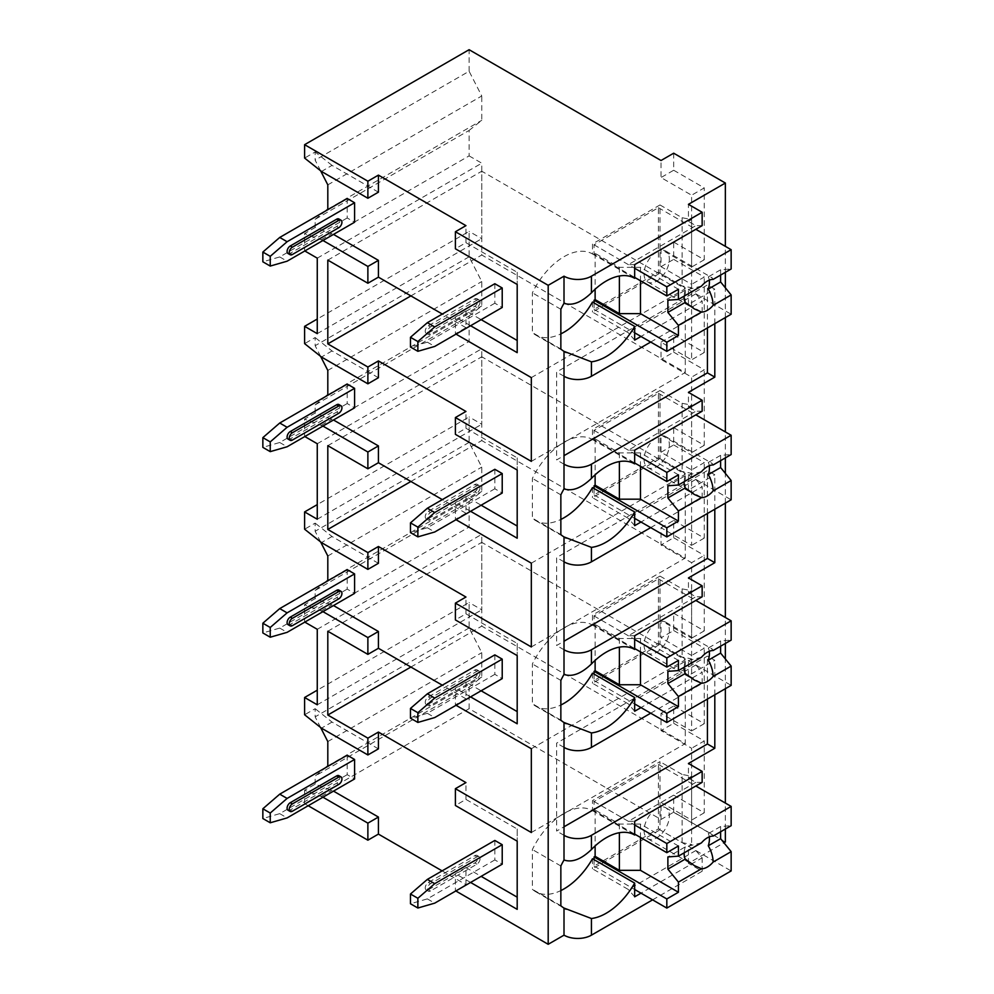 <?xml version="1.0" encoding="UTF-8"?>
<svg xmlns="http://www.w3.org/2000/svg" width="994" height="994" viewBox="0 0 994 994"><rect width="100%" height="100%" fill="white"/><g stroke="black" fill="none" stroke-linecap="round" stroke-linejoin="round"><path stroke-width="0.75" stroke-dasharray="4.97 3.73" d="M442.106 870.881L465.95 884.635L455.824 890.972M652.598 899.856L702.149 871.241L688.444 863.326L723.98 842.813M725.359 842.017L673.683 812.185L661.022 819.491L469.106 708.685L304.611 803.661L308.19 805.736M517.191 272.281L517.191 284.458L517.191 272.281L465.95 242.698L455.401 248.786M465.95 242.698L465.95 225.65M465.95 884.635L465.95 867.588L455.401 873.676L455.401 890.723M465.95 310.886L465.95 327.685L455.401 333.773L455.401 316.974L465.95 310.886L481.133 319.646M517.191 457.849L517.191 470.025L517.191 457.849L465.95 428.265L455.401 434.353M465.95 428.265L465.95 411.454M465.95 496.453L465.95 513.252L455.401 519.34L455.401 502.542L465.95 496.453L481.133 505.213M517.191 643.416L517.191 655.593L517.191 643.416L465.95 613.832L455.401 619.921M465.95 613.832L465.95 597.034M465.95 682.021L465.95 698.819L455.401 704.908L455.401 688.109L465.95 682.021L481.133 690.793M517.191 828.984L517.191 841.16L517.191 828.984L465.95 799.4L455.401 805.488M465.95 799.4L465.95 782.601M378.416 192.165L332.021 165.377L321.472 171.465M455.401 704.908L456.035 705.28M470.584 696.881L455.401 688.109M455.401 519.34L456.035 519.713M470.584 511.301L455.401 502.542M455.401 333.773L456.035 334.133M470.584 325.734L455.401 316.974M470.584 882.448L455.401 873.676M531.33 748.743L685.276 659.854L481.767 542.364L481.767 626.133L685.276 743.636L685.276 659.854M327.809 631.24L481.767 542.364M465.95 698.819L442.318 685.189M531.33 832.525L685.276 743.636M410.895 667.049L481.767 626.133M465.95 327.685L442.318 314.042M315.148 227.477L315.148 219.314L469.106 130.425L469.106 155.884L304.611 250.848L304.611 233.565L315.148 227.477L333.499 234.41M315.148 219.314L325.61 210.964M320.59 170.757L315.148 160.133L315.148 151.983L304.611 158.071M332.021 165.377L315.148 151.983M494.838 283.725L494.838 303.207L502.218 307.469M347.204 198.489L347.204 217.972L354.585 222.234M465.95 513.252L442.318 499.622M315.148 413.044L315.148 404.881L469.106 316.005L469.106 341.451L304.611 436.428L304.611 419.133L315.148 413.044L333.499 419.99M315.148 404.881L325.61 396.531M320.59 356.324L315.148 345.713L315.148 337.55L304.611 343.638M378.416 377.732L332.021 350.944L315.148 337.55M494.838 469.292L494.838 488.775L502.218 493.036M347.204 384.069L347.204 403.552L354.585 407.813M315.148 598.612L315.148 590.448L469.106 501.572L469.106 527.019L304.611 621.995L304.611 604.7L315.148 598.612L333.499 605.557M315.148 590.448L325.61 582.099M320.59 541.892L315.148 531.281L315.148 523.117L304.611 529.206M378.416 563.3L332.021 536.511L315.148 523.117M494.838 654.872L494.838 674.354L502.218 678.616M347.204 569.637L347.204 589.119L354.585 593.381M465.95 867.588L481.133 876.36M322.951 797.213L304.611 790.267L315.148 784.179L333.499 791.125M315.148 784.179L315.148 776.028L325.61 767.679M320.59 727.459L315.148 716.848L315.148 708.685L304.611 714.773M378.416 748.867L332.021 722.079L315.148 708.685M494.838 840.439L494.838 859.922L502.218 864.184M347.204 755.204L347.204 774.686L354.585 778.948M494.838 303.207L427.345 342.172L410.472 347.043M430.514 334.257A4.473 2.584 -60 0 1 428.277 334.481A4.473 2.584 -60 0 1 427.594 330.903A4.473 2.584 -60 0 1 430.514 326.951L476.909 300.163A4.473 2.584 -60 0 1 479.145 299.94A4.473 2.584 -60 0 1 479.829 303.53A4.473 2.584 -60 0 1 476.909 307.469L430.514 334.257L428.402 333.04A4.473 2.584 120 0 1 426.165 333.263L428.277 334.481M427.345 342.172L434.726 346.434M347.204 217.972L279.724 256.937L262.851 261.807M279.724 256.937L287.104 261.198M288.024 253.507A4.473 2.584 120 0 0 290.26 253.284L336.668 226.495A4.473 2.584 120 0 0 339.588 222.557A4.473 2.584 120 0 0 338.904 218.978M428.402 333.04L474.797 306.251A4.473 2.584 120 0 0 477.729 302.313A4.473 2.584 120 0 0 477.045 298.722A4.473 2.584 120 0 0 474.797 298.945L428.402 325.734A4.473 2.584 120 0 0 425.482 329.685A4.473 2.584 120 0 0 426.165 333.263M494.838 488.775L427.345 527.739L410.472 532.61M430.514 519.825A4.473 2.584 -60 0 1 428.277 520.048A4.473 2.584 -60 0 1 427.594 516.47A4.473 2.584 -60 0 1 430.514 512.519L476.909 485.731A4.473 2.584 -60 0 1 479.145 485.519A4.473 2.584 -60 0 1 479.829 489.098A4.473 2.584 -60 0 1 476.909 493.036L430.514 519.825L428.402 518.607A4.473 2.584 120 0 1 426.165 518.831L428.277 520.048M427.345 527.739L434.726 532.001M347.204 403.552L279.724 442.504L262.851 447.375M279.724 442.504L287.104 446.766M288.024 439.075A4.473 2.584 120 0 0 290.26 438.851L336.668 412.075A4.473 2.584 120 0 0 339.588 408.124A4.473 2.584 120 0 0 338.904 404.546M428.402 518.607L474.797 491.819A4.473 2.584 120 0 0 477.729 487.88A4.473 2.584 120 0 0 477.045 484.302A4.473 2.584 120 0 0 474.797 484.513L428.402 511.301A4.473 2.584 120 0 0 425.482 515.252A4.473 2.584 120 0 0 426.165 518.831M494.838 674.354L427.345 713.307L410.472 718.177M430.514 705.392A4.473 2.584 -60 0 1 428.277 705.616A4.473 2.584 -60 0 1 427.594 702.037A4.473 2.584 -60 0 1 430.514 698.086L476.909 671.31A4.473 2.584 -60 0 1 479.145 671.087A4.473 2.584 -60 0 1 479.829 674.665A4.473 2.584 -60 0 1 476.909 678.616L430.514 705.392L428.402 704.174A4.473 2.584 120 0 1 426.165 704.398L428.277 705.616M427.345 713.307L434.726 717.569M347.204 589.119L279.724 628.084L262.851 632.954M279.724 628.084L287.104 632.346M288.024 624.642A4.473 2.584 120 0 0 290.26 624.431L336.668 597.642A4.473 2.584 120 0 0 339.588 593.691A4.473 2.584 120 0 0 338.904 590.113M428.402 704.174L474.797 677.399A4.473 2.584 120 0 0 477.729 673.447A4.473 2.584 120 0 0 477.045 669.869A4.473 2.584 120 0 0 474.797 670.093L428.402 696.869A4.473 2.584 120 0 0 425.482 700.82A4.473 2.584 120 0 0 426.165 704.398M494.838 859.922L427.345 898.887L410.472 903.757M430.514 890.972A4.473 2.584 -60 0 1 428.277 891.183A4.473 2.584 -60 0 1 427.594 887.605A4.473 2.584 -60 0 1 430.514 883.666L476.909 856.878A4.473 2.584 -60 0 1 479.145 856.654A4.473 2.584 -60 0 1 479.829 860.232A4.473 2.584 -60 0 1 476.909 864.184L430.514 890.972L428.402 889.754A4.473 2.584 120 0 1 426.165 889.965L428.277 891.183M427.345 898.887L434.726 903.148M347.204 774.686L279.724 813.651L262.851 818.522M279.724 813.651L287.104 817.913M288.024 810.222A4.473 2.584 120 0 0 290.26 809.998L336.668 783.21A4.473 2.584 120 0 0 339.588 779.259A4.473 2.584 120 0 0 338.904 775.68M428.402 889.754L474.797 862.966A4.473 2.584 120 0 0 477.729 859.015A4.473 2.584 120 0 0 477.045 855.436A4.473 2.584 120 0 0 474.797 855.66L428.402 882.448A4.473 2.584 120 0 0 425.482 886.387A4.473 2.584 120 0 0 426.165 889.965M531.33 377.608L685.276 288.72L481.767 171.216L481.767 254.998L685.276 372.502L685.276 288.72M327.809 260.105L481.767 171.216M531.33 461.378L685.276 372.502M410.895 295.901L481.767 254.998M304.611 803.661L304.611 790.267M322.951 240.498L304.611 233.565M322.951 426.078L304.611 419.133M322.951 611.645L304.611 604.7M327.809 184.859L481.767 95.971L469.106 71.257L315.148 160.133M469.106 71.257L469.106 49.7M469.106 708.685L469.106 687.14L315.148 776.028M469.106 316.005L481.767 305.891L481.767 281.538L469.106 256.825L469.106 231.378L317.26 319.037M469.106 256.825L315.148 345.713M469.106 501.572L481.767 491.458L481.767 467.105L469.106 442.392L469.106 416.946L317.26 504.617M469.106 442.392L315.148 531.281M469.106 687.14L481.767 677.026L481.767 652.673L469.106 627.959L469.106 602.513L317.26 690.184M469.106 627.959L315.148 716.848M661.022 620.529L673.683 613.223L673.683 630.519L661.022 637.825L661.022 620.529L691.613 638.185L691.613 562.691L661.022 545.035L661.022 527.739L691.613 545.395L691.613 469.901L661.022 452.258L661.022 434.962L691.613 452.618L691.613 377.124L661.022 359.468L661.022 342.172L691.613 359.828L691.613 284.334L661.022 266.678L661.022 249.395L691.613 267.051L691.613 195.209L661.022 177.553L661.022 160.506M469.106 130.425L481.767 120.324L481.767 95.971M469.106 155.884L481.767 163.19L481.767 238.684L469.106 231.378M469.106 341.451L481.767 348.757L481.767 424.252L469.106 416.946M469.106 527.019L481.767 534.325L481.767 609.819L469.106 602.513M661.022 819.491L661.022 802.444L691.613 820.1L691.613 748.258L661.022 730.602L661.022 713.319L691.613 730.975L691.613 655.481L661.022 637.825M673.683 153.2L673.683 170.247L661.022 177.553M673.683 812.185L673.683 795.138L661.022 802.444M661.022 266.678L673.683 259.372L673.683 242.089L661.022 249.395M661.022 342.172L673.683 334.866L673.683 352.162L661.022 359.468M661.022 452.258L673.683 444.952L673.683 427.656L661.022 434.962M661.022 527.739L673.683 520.446L673.683 537.729L661.022 545.035M661.022 713.319L673.683 706.013L673.683 723.297L661.022 730.602M673.683 170.247L704.261 187.903L691.613 195.209M673.683 613.223L704.261 630.879L704.261 555.385L691.613 562.691M673.683 630.519L704.261 648.175L691.613 655.481M673.683 706.013L704.261 723.669L704.261 648.175M673.683 723.297L704.261 740.952L691.613 748.258M673.683 795.138L704.261 812.794L704.261 740.952M725.359 829.046L725.359 803.053M725.359 688.718L725.359 658.935M725.359 643.478L725.359 617.485M725.359 503.15L725.359 473.368M725.359 457.899L725.359 431.918M725.359 317.583L725.359 287.8M725.359 272.331L725.359 246.35M673.683 242.089L704.261 259.745L704.261 187.903M673.683 259.372L704.261 277.028L691.613 284.334M673.683 334.866L704.261 352.522L704.261 277.028M673.683 352.162L704.261 369.818L691.613 377.124M673.683 427.656L704.261 445.312L704.261 369.818M673.683 444.952L704.261 462.608L691.613 469.901M673.683 520.446L704.261 538.089L704.261 462.608M673.683 537.729L704.261 555.385M704.261 630.879L691.613 638.185M704.261 723.669L691.613 730.975M704.261 812.794L691.613 820.1M650.697 713.195L702.149 683.487L688.444 675.572L714.81 660.351L707.43 656.09L556.628 743.139L556.628 831.059L564.008 826.797M688.444 675.572L688.444 660.712L691.613 658.885L682.12 657.059L659.979 644.274L659.979 576.085L592.486 615.05L592.486 625.114A56.67 32.715 120 0 0 592.349 625.027A56.67 32.715 120 0 0 532.374 663.967L532.374 703.727A56.67 32.715 120 0 0 535.679 706.138A56.67 32.715 120 0 0 560.852 705.007M659.979 576.085L682.12 588.87L691.613 590.697L691.613 658.885M691.613 590.697L688.444 592.523L688.444 577.912M714.81 509.239L714.81 474.772L707.43 470.51L556.628 557.572L556.628 645.491L564.008 641.229M650.697 527.628L702.149 497.907L688.444 489.992L714.81 474.772M688.444 489.992L688.444 475.144L691.613 473.318L682.12 471.491L659.979 458.706L659.979 390.518L592.486 429.483L592.486 439.534A56.67 32.715 120 0 0 592.349 439.46A56.67 32.715 120 0 0 532.374 478.4L532.374 518.16A56.67 32.715 120 0 0 535.679 520.57A56.67 32.715 120 0 0 560.852 519.44M659.979 390.518L682.12 403.303L691.613 405.13L691.613 473.318M691.613 405.13L688.444 406.956L688.444 392.344M714.81 323.671L714.81 289.204L707.43 284.943L556.628 372.004L556.628 459.924L564.008 455.662M650.697 342.048L702.149 312.34L688.444 304.425L714.81 289.204M688.444 304.425L688.444 289.577L691.613 287.751L682.12 285.924L659.979 273.139L659.979 204.95L592.486 243.915L592.486 253.967A56.67 32.715 120 0 0 592.349 253.892A56.67 32.715 120 0 0 532.374 292.832L532.374 332.58A56.67 32.715 120 0 0 535.679 335.003A56.67 32.715 120 0 0 560.852 333.872M659.979 204.95L682.12 217.736L691.613 219.562L691.613 287.751M691.613 219.562L688.444 221.389L688.444 204.342M688.444 863.326L688.444 846.279L691.613 844.453L682.12 842.626L659.979 829.841L659.979 761.652L592.486 800.617L592.486 810.682A56.67 32.715 120 0 0 592.349 810.595A56.67 32.715 120 0 0 532.374 849.535L532.374 889.295A56.67 32.715 120 0 0 535.679 891.705A56.67 32.715 120 0 0 560.852 890.574M682.12 842.626L682.12 774.438L691.613 776.264L691.613 844.453M691.613 776.264L688.444 778.091L688.444 763.479M714.81 694.806L714.81 660.351M564.008 747.401L556.628 743.139M634.396 278.158L592.486 253.967M560.852 309.271L532.374 292.832M564.008 835.32L556.628 831.059M707.43 699.068L707.43 656.09M702.149 225.65L695.825 225.65L688.444 221.389M688.444 846.279L695.825 850.541L702.149 857.847L640.993 893.159M702.149 871.241L702.149 857.847M702.149 312.34L702.149 301.145L640.993 336.457M688.444 289.577L695.825 293.839L702.149 301.145M702.149 411.218L695.825 411.218L688.444 406.956M702.149 497.907L702.149 486.712L640.993 522.024M688.444 475.144L695.825 479.406L702.149 486.712M702.149 596.785L695.825 596.785L688.444 592.523M702.149 683.487L702.149 672.279L640.993 707.591M688.444 660.712L695.825 664.974L702.149 672.279M702.149 782.353L695.825 782.353L688.444 778.091M634.669 264.615L628.345 264.615L695.825 225.65M628.345 264.615L592.486 243.915M682.12 217.736L682.12 285.924M695.825 293.839L628.345 332.804L592.486 312.104L659.979 273.139M634.669 340.11L628.345 332.804M592.486 302.039L592.486 312.104M594.064 302.959L594.064 309.358L658.388 272.219L658.388 207.684L594.064 244.822L594.064 253.955L634.669 277.401M678.43 289.266L640.471 267.349L619.374 267.349L595.12 253.346L594.064 253.955M595.12 253.346L595.12 289.242M560.852 349.018L532.374 332.58M594.064 244.822L634.669 268.268M594.064 309.358L634.669 332.804M640.471 267.349L640.471 280.743M619.374 267.349L619.374 276.009M701.503 286.098L685.276 290.186L667.881 300.225M720.613 275.077L720.613 269.784L731.149 268.989M720.613 269.784L708.275 276.904L712.226 277.885L713.133 279.389M685.276 290.186A17.892 10.338 120 0 0 684.145 296.125M656.711 251.892A17.892 10.338 120 0 0 645.019 267.659A17.892 10.338 120 0 0 647.753 281.998A17.892 10.338 120 0 0 656.711 281.116A17.892 10.338 120 0 0 668.39 265.336A17.892 10.338 120 0 0 665.657 250.997A17.892 10.338 120 0 0 656.711 251.892M709.281 280.159A17.892 10.338 120 0 0 708.275 276.904M658.388 207.684L695.825 229.303M658.388 272.219L731.149 314.228M695.825 850.541L628.345 889.506L592.486 868.806L659.979 829.841M634.669 896.812L628.345 889.506M682.12 774.438L659.979 761.652M695.825 782.353L628.345 821.317L592.486 800.617M592.486 858.754L592.486 868.806M594.064 859.661L594.064 866.072L658.388 828.934L658.388 764.398L594.064 801.537L594.064 810.669L634.669 834.103M678.43 845.981L640.471 824.063L619.374 824.063L595.12 810.06L594.064 810.669M595.12 810.06L595.12 845.956M560.852 905.733L532.374 889.295M560.852 865.973L532.374 849.535M634.396 834.873L592.486 810.682M628.345 821.317L634.669 821.317M594.064 801.537L634.669 824.97M594.064 866.072L634.669 889.506M640.471 824.063L640.471 837.457M619.374 824.063L619.374 832.724M701.503 842.813L685.276 846.9L667.881 856.94M720.613 831.779L720.613 826.499L731.149 825.691M720.613 826.499L708.275 833.606L712.226 834.587L713.133 836.091M685.276 846.9A17.892 10.338 120 0 0 684.145 852.84M656.711 808.594A17.892 10.338 120 0 0 645.019 824.361A17.892 10.338 120 0 0 647.753 838.7A17.892 10.338 120 0 0 656.711 837.818A17.892 10.338 120 0 0 668.39 822.05A17.892 10.338 120 0 0 665.657 807.712A17.892 10.338 120 0 0 656.711 808.594M709.281 836.861A17.892 10.338 120 0 0 708.275 833.606M658.388 764.398L695.825 786.005M658.388 828.934L731.149 870.943M564.008 376.266L556.628 372.004M707.43 327.933L707.43 284.943M564.008 464.186L556.628 459.924M634.669 450.183L628.345 450.183L695.825 411.218M628.345 450.183L592.486 429.483M682.12 403.303L682.12 471.491M695.825 479.406L628.345 518.371L592.486 497.671L659.979 458.706M634.669 525.677L628.345 518.371M592.486 487.607L592.486 497.671M560.852 534.586L532.374 518.16M560.852 494.838L532.374 478.4M634.396 463.738L592.486 439.534M594.064 488.526L594.064 494.925L658.388 457.787L658.388 393.251L594.064 430.39L594.064 439.522L634.669 462.968M678.43 474.834L640.471 452.916L619.374 452.916L595.12 438.913L594.064 439.522M595.12 438.913L595.12 474.809M594.064 430.39L634.669 453.836M594.064 494.925L634.669 518.371M640.471 452.916L640.471 466.31M619.374 452.916L619.374 461.589M701.503 471.665L685.276 475.753L667.881 485.793M720.613 460.644L720.613 455.351L731.149 454.556M720.613 455.351L708.275 462.471L712.226 463.452L713.133 464.956M685.276 475.753A17.892 10.338 120 0 0 684.145 481.692M656.711 437.459A17.892 10.338 120 0 0 645.019 453.227A17.892 10.338 120 0 0 647.753 467.565A17.892 10.338 120 0 0 656.711 466.683A17.892 10.338 120 0 0 668.39 450.916A17.892 10.338 120 0 0 665.657 436.565A17.892 10.338 120 0 0 656.711 437.459M709.281 465.726A17.892 10.338 120 0 0 708.275 462.471M658.388 393.251L695.825 414.871M658.388 457.787L731.149 499.796M564.008 561.834L556.628 557.572M707.43 513.5L707.43 470.51M564.008 649.753L556.628 645.491M634.669 635.75L628.345 635.75L695.825 596.785M628.345 635.75L592.486 615.05M682.12 588.87L682.12 657.059M695.825 664.974L628.345 703.938L592.486 683.238L659.979 644.274M634.669 711.244L628.345 703.938M592.486 673.174L592.486 683.238M560.852 720.165L532.374 703.727M560.852 680.405L532.374 663.967M634.396 649.306L592.486 625.114M594.064 674.094L594.064 680.492L658.388 643.366L658.388 578.831L594.064 615.957L594.064 625.089L634.669 648.535M678.43 660.401L640.471 638.483L619.374 638.483L595.12 624.481L594.064 625.089M595.12 624.481L595.12 660.376M594.064 615.957L634.669 639.403M594.064 680.492L634.669 703.938M640.471 638.483L640.471 651.878M619.374 638.483L619.374 647.156M701.503 657.245L685.276 661.321L667.881 671.36M720.613 646.212L720.613 640.919L731.149 640.124M720.613 640.919L708.275 648.038L712.226 649.02L713.133 650.523M685.276 661.321A17.892 10.338 120 0 0 684.145 667.26M656.711 623.027A17.892 10.338 120 0 0 645.019 638.794A17.892 10.338 120 0 0 647.753 653.133A17.892 10.338 120 0 0 656.711 652.25A17.892 10.338 120 0 0 668.39 636.483A17.892 10.338 120 0 0 665.657 622.145A17.892 10.338 120 0 0 656.711 623.027M709.281 651.294A17.892 10.338 120 0 0 708.275 648.038M658.388 578.831L695.825 600.438M658.388 643.366L731.149 685.363M704.261 259.745L691.613 267.051M704.261 352.522L691.613 359.828M704.261 445.312L691.613 452.618M704.261 538.089L691.613 545.395M327.809 209.212L481.767 120.324M317.26 258.154L481.767 163.19M317.26 333.649L481.767 238.684M327.809 370.427L481.767 281.538M327.809 394.78L481.767 305.891M317.26 443.734L481.767 348.757M317.26 519.228L481.767 424.252M327.809 555.994L481.767 467.105M327.809 580.347L481.767 491.458M317.26 629.301L481.767 534.325M317.26 704.796L481.767 609.819M327.809 741.561L481.767 652.673M327.809 765.914L481.767 677.026M321.472 796.356L332.021 790.267M517.191 909.348L517.191 897.172M332.021 722.079L321.472 728.167M321.472 239.653L332.021 233.565M517.191 352.646L517.191 340.47M332.021 350.944L321.472 357.032M517.191 538.214L517.191 526.037M321.472 425.221L332.021 419.133M332.021 536.511L321.472 542.6M517.191 723.781L517.191 711.605M321.472 610.788L332.021 604.7M531.33 563.176L685.276 474.287L481.767 356.784L481.767 440.566L685.276 558.069L685.276 474.287M327.809 445.672L481.767 356.784M531.33 646.957L685.276 558.069M410.895 481.481L481.767 440.566M292.373 254.501L290.26 253.284M338.768 227.713L336.668 226.495M428.402 325.734L430.514 326.951M474.797 306.251L476.909 307.469M474.797 298.945L476.909 300.163M292.373 440.069L290.26 438.851M338.768 413.293L336.668 412.075M428.402 511.301L430.514 512.519M474.797 491.819L476.909 493.036M474.797 484.513L476.909 485.731M292.373 625.648L290.26 624.431M338.768 598.86L336.668 597.642M428.402 696.869L430.514 698.086M474.797 677.399L476.909 678.616M474.797 670.093L476.909 671.31M292.373 811.216L290.26 809.998M338.768 784.428L336.668 783.21M428.402 882.448L430.514 883.666M474.797 862.966L476.909 864.184M474.797 855.66L476.909 856.878M477.045 298.722L479.145 299.94M477.045 484.302L479.145 485.519M477.045 669.869L479.145 671.087M477.045 855.436L479.145 856.654M592.349 253.892L634.532 278.245M535.679 335.003L565.375 352.137M647.753 281.998L693.837 308.6M665.657 250.997L712.226 277.885M535.679 891.705L565.375 908.851M592.349 810.595L634.532 834.948M647.753 838.7L693.837 865.302M665.657 807.712L712.226 834.6M535.679 520.57L565.375 537.717M592.349 439.46L634.532 463.813M647.753 467.565L693.837 494.167M665.657 436.565L712.226 463.452M535.679 706.138L565.375 723.284M592.349 625.027L634.532 649.38M647.753 653.133L693.837 679.734M665.657 622.145L712.226 649.032"/><path stroke-width="1.49" d="M455.824 890.972L548.191 944.3L564.008 935.168A19.383 11.195 0 0 0 591.43 935.168L652.598 899.856M723.98 842.813L725.359 842.017L725.359 829.046M308.19 805.736L367.879 840.191L378.416 834.103L442.106 870.881M465.95 225.65L455.401 231.739L548.191 285.315L564.008 276.183A19.383 11.195 0 0 0 591.43 276.183L702.149 212.256L688.444 204.342L725.359 183.033L673.683 153.2L661.022 160.506L469.106 49.7L304.611 144.677L367.879 181.206L378.416 175.118L465.95 225.65M470.584 325.734L517.191 352.646L517.191 284.458L455.401 248.786L455.401 231.739M317.26 319.037L304.611 326.343L304.611 343.638L321.472 357.032L367.879 383.821L378.416 377.732L378.416 360.934L465.95 411.454L455.401 417.542L531.33 461.378L531.33 377.608L456.035 334.133M470.584 511.301L517.191 538.214L517.191 470.025L455.401 434.353L455.401 417.542M317.26 504.617L304.611 511.922L304.611 529.206L321.472 542.6L367.879 569.388L378.416 563.3L378.416 546.501L465.95 597.034L455.401 603.122L531.33 646.957L531.33 563.176L456.035 519.713M470.584 696.881L517.191 723.781L517.191 655.593L455.401 619.921L455.401 603.122M317.26 690.184L304.611 697.49L304.611 714.773L321.472 728.167L367.879 754.955L367.879 738.157L378.416 732.069L465.95 782.601L455.401 788.689L531.33 832.525L531.33 748.743L456.035 705.28M470.584 882.448L517.191 909.348L517.191 841.16L455.401 805.488L455.401 788.689M304.611 144.677L304.611 158.071L321.472 171.465L367.879 198.253L378.416 192.165L378.416 175.118M548.191 944.3L548.191 285.315M442.318 685.189L378.416 648.287L367.879 654.375L327.809 631.24L327.809 715.021L410.895 667.049M367.879 738.157L327.809 715.021M442.318 314.042L378.416 277.152L378.416 260.353L333.499 234.41M325.61 210.964L327.809 209.212L327.809 184.859L320.59 170.757M517.191 284.458L517.191 340.47L481.133 319.646M502.218 287.987L494.838 283.725L427.345 322.69L434.726 326.951L502.218 287.987L502.218 307.469L434.726 346.434L417.865 351.304L417.865 341.563L410.472 337.301L427.345 322.69M270.231 266.069L287.104 261.198L354.585 222.234L354.585 202.751L347.204 198.489L279.724 237.454L262.851 252.066L262.851 261.807L270.231 266.069L270.231 256.328L262.851 252.066M442.318 499.622L378.416 462.719L378.416 445.921L333.499 419.99M325.61 396.531L327.809 394.78L327.809 370.427L320.59 356.324M517.191 470.025L517.191 526.037L481.133 505.213M502.218 473.554L494.838 469.292L427.345 508.257L434.726 512.519L502.218 473.554L502.218 493.036L434.726 532.001L417.865 536.872L417.865 527.131L410.472 522.869L427.345 508.257M270.231 451.636L287.104 446.766L354.585 407.813L354.585 388.331L347.204 384.069L279.724 423.022L262.851 437.633L262.851 447.375L270.231 451.636L270.231 441.895L262.851 437.633M378.416 648.287L378.416 631.488L333.499 605.557M325.61 582.099L327.809 580.347L327.809 555.994L320.59 541.892M517.191 655.593L517.191 711.605L481.133 690.793M502.218 659.134L494.838 654.872L427.345 693.824L434.726 698.086L502.218 659.134L502.218 678.616L434.726 717.569L417.865 722.439L417.865 712.698L410.472 708.436L427.345 693.824M270.231 637.216L287.104 632.346L354.585 593.381L354.585 573.898L347.204 569.637L279.724 608.601L262.851 623.213L262.851 632.954L270.231 637.216L270.231 627.475L262.851 623.213M517.191 841.16L517.191 897.172L481.133 876.36M378.416 834.103L378.416 817.056L333.499 791.125M325.61 767.679L327.809 765.914L327.809 741.561L320.59 727.459M367.879 754.955L378.416 748.867L378.416 732.069M502.218 844.701L494.838 840.439L427.345 879.404L434.726 883.666L502.218 844.701L502.218 864.184L434.726 903.148L417.865 908.019L417.865 898.278L410.472 894.016L427.345 879.404M270.231 822.784L287.104 817.913L354.585 778.948L354.585 759.466L347.204 755.204L279.724 794.169L262.851 808.781L262.851 818.522L270.231 822.784L270.231 813.042L262.851 808.781M434.726 326.951L417.865 341.563M410.472 337.301L410.472 347.043L417.865 351.304M270.231 256.328L287.104 241.716L279.724 237.454M287.104 241.716L354.585 202.751M290.26 245.978A4.473 2.584 120 0 0 287.341 249.929A4.473 2.584 120 0 0 288.024 253.507L290.136 254.725A4.473 2.584 -60 0 1 289.453 251.147A4.473 2.584 -60 0 1 292.373 247.195L290.26 245.978L336.668 219.189A4.473 2.584 120 0 1 338.904 218.978L341.004 220.196A4.473 2.584 -60 0 1 341.7 223.774A4.473 2.584 -60 0 1 338.768 227.713L292.373 254.501A4.473 2.584 -60 0 1 290.136 254.725M341.004 220.196A4.473 2.584 -60 0 0 338.768 220.407L292.373 247.195M434.726 512.519L417.865 527.131M410.472 522.869L410.472 532.61L417.865 536.872M270.231 441.895L287.104 427.283L279.724 423.022M287.104 427.283L354.585 388.331M290.26 431.545A4.473 2.584 120 0 0 287.341 435.496A4.473 2.584 120 0 0 288.024 439.075L290.136 440.292A4.473 2.584 -60 0 1 289.453 436.714A4.473 2.584 -60 0 1 292.373 432.763L290.26 431.545L336.668 404.769A4.473 2.584 120 0 1 338.904 404.546L341.004 405.763A4.473 2.584 -60 0 1 341.7 409.342A4.473 2.584 -60 0 1 338.768 413.293L292.373 440.069A4.473 2.584 -60 0 1 290.136 440.292M341.004 405.763A4.473 2.584 -60 0 0 338.768 405.987L292.373 432.763M434.726 698.086L417.865 712.698M410.472 708.436L410.472 718.177L417.865 722.439M270.231 627.475L287.104 612.863L279.724 608.601M287.104 612.863L354.585 573.898M290.26 617.125A4.473 2.584 120 0 0 287.341 621.064A4.473 2.584 120 0 0 288.024 624.642L290.136 625.86A4.473 2.584 -60 0 1 289.453 622.281A4.473 2.584 -60 0 1 292.373 618.343L290.26 617.125L336.668 590.337A4.473 2.584 120 0 1 338.904 590.113L341.004 591.331A4.473 2.584 -60 0 1 341.7 594.909A4.473 2.584 -60 0 1 338.768 598.86L292.373 625.648A4.473 2.584 -60 0 1 290.136 625.86M341.004 591.331A4.473 2.584 -60 0 0 338.768 591.554L292.373 618.343M434.726 883.666L417.865 898.278M410.472 894.016L410.472 903.757L417.865 908.019M270.231 813.042L287.104 798.43L279.724 794.169M287.104 798.43L354.585 759.466M290.26 802.692A4.473 2.584 120 0 0 287.341 806.631A4.473 2.584 120 0 0 288.024 810.222L290.136 811.439A4.473 2.584 -60 0 1 289.453 807.849A4.473 2.584 -60 0 1 292.373 803.91L290.26 802.692L336.668 775.904A4.473 2.584 120 0 1 338.904 775.68L341.004 776.898A4.473 2.584 -60 0 1 341.7 780.476A4.473 2.584 -60 0 1 338.768 784.428L292.373 811.216A4.473 2.584 -60 0 1 290.136 811.439M341.004 776.898A4.473 2.584 -60 0 0 338.768 777.122L292.373 803.91M378.416 277.152L367.879 283.24L327.809 260.105L327.809 343.887L410.895 295.901M367.879 383.821L367.879 367.022L378.416 360.934M367.879 367.022L327.809 343.887M367.879 198.253L367.879 181.206M367.879 840.191L367.879 823.144L378.416 817.056M367.879 283.24L367.879 266.442L378.416 260.353M322.951 426.078L367.879 452.009L367.879 468.808L378.416 462.719M367.879 452.009L378.416 445.921M367.879 569.388L367.879 552.589L378.416 546.501M367.879 654.375L367.879 637.576L378.416 631.488M322.951 797.213L367.879 823.144M304.611 326.343L317.26 333.649L317.26 258.154L304.81 250.973M322.951 240.498L367.879 266.442M367.879 468.808L327.809 445.672L327.809 529.454L410.895 481.481M367.879 552.589L327.809 529.454M304.611 511.922L317.26 519.228L317.26 443.734L304.81 436.54M304.611 697.49L317.26 704.796L317.26 629.301L304.81 622.107M322.951 611.645L367.879 637.576M725.359 803.053L725.359 688.718M725.359 658.935L725.359 643.478M725.359 617.485L725.359 503.15M725.359 473.368L725.359 457.899M725.359 431.918L725.359 317.583M725.359 287.8L725.359 272.331M725.359 246.35L725.359 183.033M564.008 561.834A19.383 11.195 0 0 0 591.43 561.834L591.43 547.383L564.008 536.922L564.008 674.417C572.122 677.2 581.266 673.708 591.43 663.967A56.67 32.715 120 0 1 634.532 649.38A56.67 32.715 120 0 1 634.669 649.455L634.669 635.75L702.149 596.785L702.149 585.826L688.444 577.912L714.81 562.691L714.81 509.239M564.008 376.266A19.383 11.195 0 0 0 591.43 376.266L591.43 361.816L564.008 351.354L564.008 488.849C572.122 491.632 581.266 488.141 591.43 478.4A56.67 32.715 120 0 1 634.532 463.813A56.67 32.715 120 0 1 634.669 463.887L634.669 450.183L702.149 411.218L702.149 400.259L688.444 392.344L714.81 377.124L714.81 323.671M702.149 771.394L702.149 782.353L634.669 821.317L634.669 835.035A56.67 32.715 120 0 0 634.532 834.948A56.67 32.715 120 0 0 591.43 849.535C581.266 859.276 572.122 862.767 564.008 859.996L564.008 835.32A19.383 11.195 0 0 0 591.43 835.32L702.149 771.394L688.444 763.479L714.81 748.258L714.81 694.806M591.43 747.401L591.43 732.951L564.008 722.489L564.008 747.401A19.383 11.195 0 0 0 591.43 747.401L650.697 713.195M634.396 278.158L634.669 278.32A56.67 32.715 120 0 0 634.532 278.245A56.67 32.715 120 0 0 591.43 292.832C581.266 302.574 572.122 306.065 564.008 303.282L564.008 276.183M564.008 935.168L564.008 908.056L591.43 918.518A56.67 32.715 120 0 0 634.669 883.107L592.486 858.754A56.67 32.715 120 0 1 560.852 890.574M564.008 464.186A19.383 11.195 0 0 0 591.43 464.186L702.149 400.259M564.008 649.753A19.383 11.195 0 0 0 591.43 649.753L702.149 585.826M564.008 303.282A56.67 32.715 120 0 0 560.852 309.271L560.852 349.018A56.67 32.715 120 0 0 564.008 351.354M564.008 747.401L564.008 835.32M564.008 859.996A56.67 32.715 120 0 0 560.852 865.973L560.852 905.733A56.67 32.715 120 0 0 564.008 908.056M564.008 488.849A56.67 32.715 120 0 0 560.852 494.838L560.852 534.586A56.67 32.715 120 0 0 564.008 536.922M564.008 674.417A56.67 32.715 120 0 0 560.852 680.405L560.852 720.165A56.67 32.715 120 0 0 564.008 722.489M564.008 826.797L707.43 743.997L707.43 699.068M714.81 748.258L707.43 743.997M634.669 278.32L634.669 264.615L702.149 225.65L702.149 212.256M640.993 336.457L634.669 340.11L634.669 326.392L592.486 302.039A56.67 32.715 120 0 1 560.852 333.872M640.993 893.159L634.669 896.812L634.669 883.107M591.43 376.266L650.697 342.048M591.43 361.816A56.67 32.715 120 0 0 634.669 326.392M591.43 561.834L650.697 527.628M591.43 547.383A56.67 32.715 120 0 0 634.669 511.96L592.486 487.607A56.67 32.715 120 0 1 560.852 519.44M640.993 522.024L634.669 525.677L634.669 511.96M591.43 732.951A56.67 32.715 120 0 0 634.669 697.527L592.486 673.174A56.67 32.715 120 0 1 560.852 705.007M640.993 707.591L634.669 711.244L634.669 697.527M595.12 289.242L595.12 299.616L594.064 300.225L594.064 302.959M634.669 277.401L666.825 295.963L678.43 289.266L678.43 299.43L701.503 286.098A17.892 10.338 120 0 1 707.318 281.116A17.892 10.338 120 0 1 713.133 279.389L731.149 268.989L731.149 249.693L666.825 286.831L666.825 295.963M634.669 268.268L666.825 286.831M594.064 300.225L666.825 342.234L666.825 351.367L731.149 314.228L731.149 294.945L720.613 281.961L708.275 289.08A17.892 10.338 120 0 0 709.281 280.159M634.669 332.804L666.825 351.367M666.825 342.234L678.43 335.537L678.43 325.386L701.503 312.054A17.892 10.338 120 0 0 707.318 310.339A17.892 10.338 120 0 0 713.133 305.344L731.149 294.945M678.43 325.386L667.881 312.402L667.881 300.225L678.43 299.43M684.145 296.125A17.892 10.338 120 0 0 685.276 302.362L667.881 312.402M685.276 302.362L694.321 308.885L701.503 312.054M713.133 305.344C713.021 299.915 711.393 294.497 708.275 289.08M678.43 335.537L640.471 313.619L619.374 313.619L595.12 299.616M640.471 280.743L640.471 313.619M619.374 276.009L619.374 313.619M720.613 281.961L720.613 275.077M695.825 229.303L731.149 249.693M595.12 845.956L595.12 856.331L594.064 856.94L594.064 859.661M634.669 834.103L666.825 852.678L678.43 845.981L678.43 856.132L701.503 842.813A17.892 10.338 120 0 1 707.318 837.818A17.892 10.338 120 0 1 713.133 836.091L731.149 825.691L731.149 806.407L666.825 843.546L666.825 852.678M634.669 824.97L666.825 843.546M594.064 856.94L666.825 898.949L666.825 908.081L731.149 870.943L731.149 851.647L720.613 838.675L708.275 845.782A17.892 10.338 120 0 0 709.281 836.861M634.669 889.506L666.825 908.081M666.825 898.949L678.43 892.252L678.43 882.088L701.503 868.768A17.892 10.338 120 0 0 707.318 867.041A17.892 10.338 120 0 0 713.133 862.046L731.149 851.647M678.43 882.088L667.881 869.116L667.881 856.94L678.43 856.132M684.145 852.84A17.892 10.338 120 0 0 685.276 859.077L667.881 869.116M685.276 859.077L694.321 865.6L701.503 868.768M713.133 862.046C713.021 856.629 711.393 851.199 708.275 845.782M678.43 892.252L640.471 870.334L619.374 870.334L595.12 856.331M640.471 837.457L640.471 870.334M619.374 832.724L619.374 870.334M720.613 838.675L720.613 831.779M695.825 786.005L731.149 806.407M714.81 377.124L707.43 372.862L707.43 327.933M564.008 455.662L707.43 372.862M595.12 474.809L595.12 485.184L594.064 485.793L594.064 488.526M634.669 462.968L666.825 481.531L678.43 474.834L678.43 484.997L701.503 471.665A17.892 10.338 120 0 1 707.318 466.683A17.892 10.338 120 0 1 713.133 464.956L731.149 454.556L731.149 435.26L666.825 472.398L666.825 481.531M634.669 453.836L666.825 472.398M594.064 485.793L666.825 527.802L666.825 536.934L731.149 499.796L731.149 480.512L720.613 467.528L708.275 474.647A17.892 10.338 120 0 0 709.281 465.726M634.669 518.371L666.825 536.934M666.825 527.802L678.43 521.104L678.43 510.953L701.503 497.621A17.892 10.338 120 0 0 707.318 495.907A17.892 10.338 120 0 0 713.133 490.912L731.149 480.512M678.43 510.953L667.881 497.969L667.881 485.793L678.43 484.997M684.145 481.692A17.892 10.338 120 0 0 685.276 487.93L667.881 497.969M685.276 487.93L694.321 494.465L701.503 497.621M713.133 490.912C713.021 485.482 711.393 480.065 708.275 474.647M678.43 521.104L640.471 499.187L619.374 499.187L595.12 485.184M640.471 466.31L640.471 499.187M619.374 461.589L619.374 499.187M720.613 467.528L720.613 460.644M695.825 414.871L731.149 435.26M714.81 562.691L707.43 558.429L707.43 513.5M564.008 641.229L707.43 558.429M595.12 660.376L595.12 670.751L594.064 671.36L594.064 674.094M634.669 648.535L666.825 667.098L678.43 660.401L678.43 670.565L701.503 657.245A17.892 10.338 120 0 1 707.318 652.25A17.892 10.338 120 0 1 713.133 650.523L731.149 640.124L731.149 620.828L666.825 657.966L666.825 667.098M634.669 639.403L666.825 657.966M594.064 671.36L666.825 713.369L666.825 722.501L731.149 685.363L731.149 666.079L720.613 653.095L708.275 660.215A17.892 10.338 120 0 0 709.281 651.294M634.669 703.938L666.825 722.501M666.825 713.369L678.43 706.672L678.43 696.521L701.503 683.201A17.892 10.338 120 0 0 707.318 681.474A17.892 10.338 120 0 0 713.133 676.479L731.149 666.079M678.43 696.521L667.881 683.537L667.881 671.36L678.43 670.565M684.145 667.26A17.892 10.338 120 0 0 685.276 673.497L667.881 683.537M685.276 673.497L694.321 680.033L701.503 683.201M713.133 676.479C713.021 671.049 711.393 665.632 708.275 660.215M678.43 706.672L640.471 684.754L619.374 684.754L595.12 670.751M640.471 651.878L640.471 684.754M619.374 647.156L619.374 684.754M720.613 653.095L720.613 646.212M695.825 600.438L731.149 620.828M338.768 220.407L336.668 219.189M338.768 405.987L336.668 404.769M338.768 591.554L336.668 590.337M338.768 777.122L336.668 775.904M591.43 292.832L591.43 276.183M591.43 935.168L591.43 918.518M591.43 478.4L591.43 464.186M591.43 663.967L591.43 649.753M591.43 849.535L591.43 835.32M565.375 352.137L566.083 352.547M565.375 908.851L566.083 909.261M565.375 537.717L566.083 538.127M565.375 723.284L566.083 723.694"/></g></svg>
